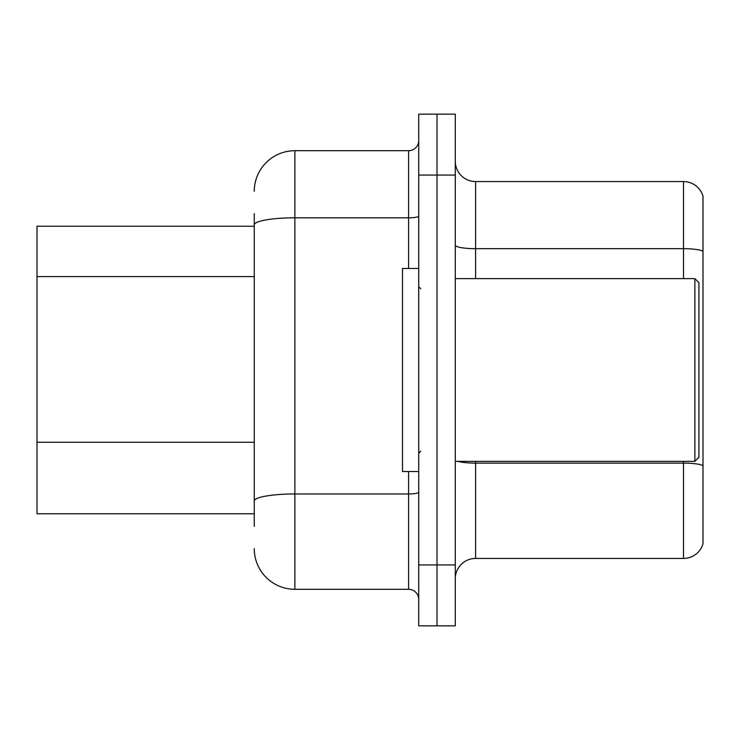 <?xml version="1.0" encoding="UTF-8"?>
<svg xmlns="http://www.w3.org/2000/svg" width="740" height="740" viewBox="0 0 740 740"><rect width="100%" height="100%" fill="white"/><g stroke="black" fill="none" stroke-linecap="round" stroke-linejoin="round"><path stroke-width="1.11" d="M254.264 263.986L254.264 213.656L254.264 226.246L37 226.246L37 513.754L254.264 513.754M455.285 578.736A20.304 20.304 0 0 1 475.589 558.432L683.51 558.432L683.51 461.371M437.007 564.925L437.007 625.846L455.285 625.846L455.285 564.925L437.007 564.925L437.007 625.846L418.729 625.846L418.729 564.925L437.007 564.925L437.007 175.075L437.007 564.925M418.729 564.925L418.729 114.154L437.007 114.154L437.007 175.075L437.007 114.154L455.285 114.154L455.285 564.925M703 196.192A20.304 20.304 0 0 0 683.51 181.568A20.304 20.304 0 0 1 703 196.192L703 543.808A20.304 20.304 0 0 1 683.51 558.432M703 251.221A20.304 3.524 180 0 0 683.51 248.686L683.51 181.568L475.589 181.568A20.304 20.304 0 0 1 455.285 161.264A20.304 20.304 0 0 0 475.589 181.568L475.589 278.629M475.589 461.371L475.589 463.111L683.51 463.111A20.304 3.524 180 0 1 703 465.645L703 477.207M254.264 526.344L254.264 213.656M254.264 191.318A40.608 40.608 0 0 1 294.871 150.71L294.871 589.29L408.582 589.29L408.582 471.528M294.871 150.71L408.582 150.71A10.157 10.157 0 0 0 418.729 140.554M254.264 508.075L254.264 454.86M418.729 599.446A10.157 10.157 0 0 0 408.582 589.29M294.871 589.29A40.608 40.608 0 0 1 254.264 548.682M694.879 278.629L698.939 282.689L698.939 457.311L694.879 461.371L694.879 278.629L455.285 278.629M418.729 268.472L402.486 268.472L402.486 471.528L418.729 471.528M254.264 276.575L37 276.575M254.264 442.27L37 442.27M458.097 461.371A20.304 3.524 0 0 0 475.589 463.111L475.589 558.432M683.51 278.629L683.51 248.686L475.589 248.686A20.304 3.524 0 0 1 455.285 245.162M455.285 175.075L418.729 175.075M418.729 492.211A10.157 1.767 0 0 1 408.582 493.969L294.871 493.969A40.608 7.049 180 0 0 254.264 501.017M254.264 224.877A40.608 7.049 180 0 1 294.871 217.819L408.582 217.819L408.582 150.71M408.582 268.472L408.582 217.819A10.157 1.767 0 0 0 418.729 216.062M455.285 461.371L694.879 461.371M420.764 288.785L418.729 286.75M420.764 451.215L418.729 453.25"/></g></svg>
